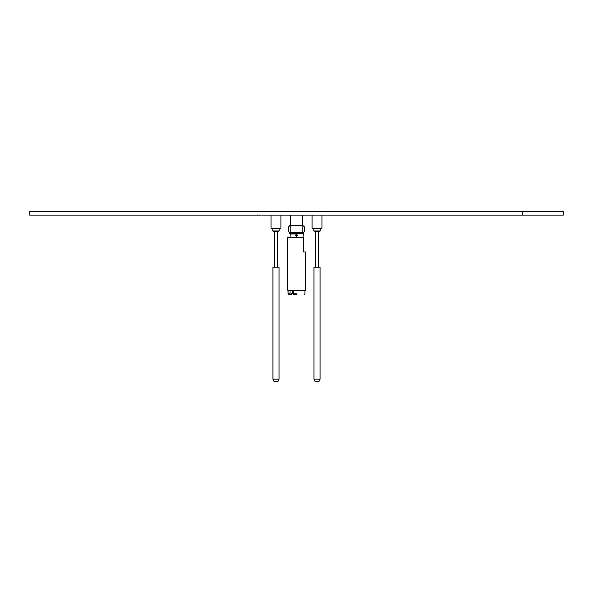 <?xml version="1.0" encoding="UTF-8"?>
<svg xmlns="http://www.w3.org/2000/svg" width="593" height="593" viewBox="0 0 593 593"><rect width="100%" height="100%" fill="white"/><g stroke="black" fill="none" stroke-linecap="round" stroke-linejoin="round"><path stroke-width="0.89" d="M287.687 290.214L305.499 290.214L305.499 251.988L303.245 251.988L303.245 237.593L287.501 237.593L287.687 290.214L288.146 290.666L305.047 290.666L296.404 290.666M293.35 290.666L293.424 294.714L296.937 294.714M289.977 237.593L290.229 233.99L289.762 233.546L303.245 233.546L303.245 232.641L289.762 232.641L290.296 232.197M288.628 226.793L288.702 231.744L288.717 226.711L289.977 225.444L302.801 225.444L302.801 232.197L303.705 232.197L304.172 231.744L304.15 226.578L302.801 225.444L302.801 232.197L289.162 232.197L288.702 231.744L289.162 232.197M290.199 232.197L290.199 225.444L290.199 232.197M304.15 226.578L304.165 229.825M288.709 229.439L288.709 227.964M289.762 232.641L289.762 233.546L289.762 232.641M296.5 236.466L297.627 235.339L296.5 234.22L295.373 235.339L296.5 236.466M289.762 233.546L290.229 233.99L296.5 233.99M287.501 272.224L287.649 271.557M291.207 294.714L290.007 293.824L288.094 293.824L288.991 294.714L291.66 294.714L291.689 293.365L293.402 293.365L293.424 294.714M292.453 290.666L292.497 293.365L293.402 293.365M290.007 293.824L290.021 290.666L288.835 290.666L290.021 290.666M290.451 215.103L290.451 225.444L302.549 225.444L302.549 215.103M261.335 215.103L29.65 215.103L29.65 211.501L522.641 211.501L522.641 215.103L261.817 215.103M522.641 211.501L563.35 211.501L563.35 215.103L522.641 215.103M260.29 215.103L255.791 215.103M257.555 215.014L257.006 215.059M259.178 215.059L259.927 215.059M280.926 215.103L280.926 228.238L271.031 228.238L271.031 215.103M321.969 215.103L321.969 228.238L312.074 228.238L312.074 215.103M317.5 267.25L320.094 267.25L320.094 379.164L313.942 379.164L313.942 267.25L317.5 267.25M313.942 379.164L315.105 381.499L318.93 381.499L320.094 379.164M315.446 267.25L315.446 231.389L319.768 231.389L318.597 231.389L318.597 267.25M276.457 267.25L279.058 267.25L279.058 379.164L272.906 379.164L272.906 267.25L276.457 267.25M272.906 379.164L274.07 381.499L277.895 381.499L279.058 379.164M276.405 231.389L273.232 231.389L276.405 231.389M296.5 293.824L293.409 293.824M304.372 226.793L304.372 231.744L303.92 232.197M297.627 235.339L295.373 235.339M314.275 231.389L313.823 230.936L320.213 230.936L320.213 228.238M273.232 231.389L272.787 230.936L279.177 230.936L279.177 228.238M305.499 290.214L305.047 290.666M304.935 290.666L304.906 293.824L304.009 294.714M288.628 231.744L289.08 232.197M303.023 237.593L303.245 233.768M288.094 293.824L288.065 290.666M320.213 230.936L319.768 231.389M313.823 230.936L313.823 228.238M279.177 230.936L278.725 231.389M277.554 267.25L277.554 231.389M274.403 267.25L274.403 231.389M272.787 230.936L272.787 228.238"/></g></svg>
